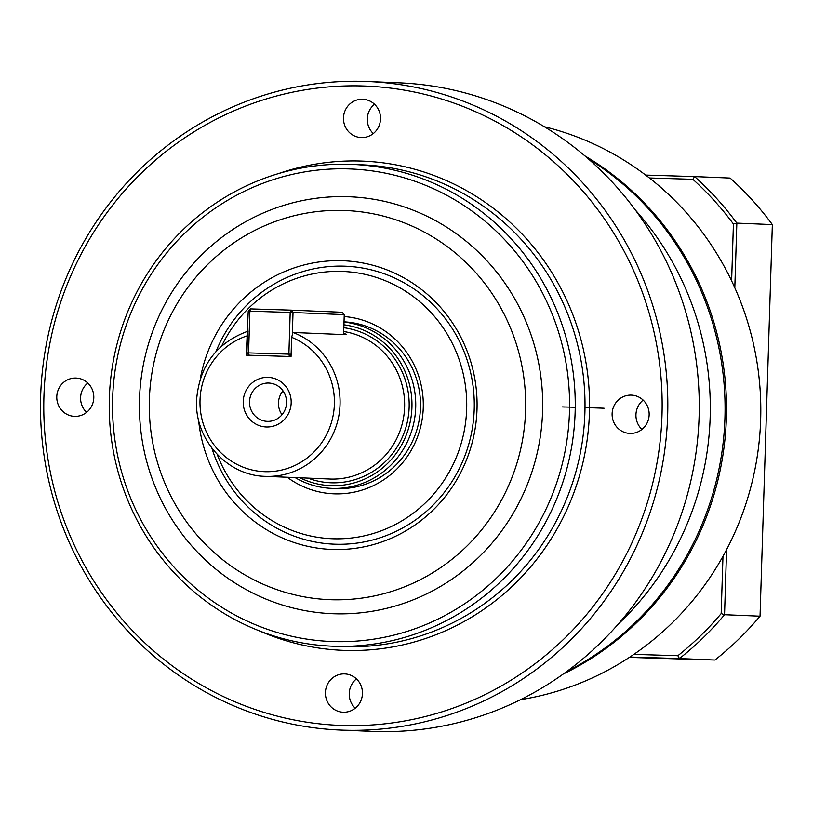 <?xml version="1.0" encoding="UTF-8"?>
<svg xmlns="http://www.w3.org/2000/svg" width="813" height="813" viewBox="0 0 813 813"><rect width="100%" height="100%" fill="white"/><g stroke="black" fill="none" stroke-linecap="round" stroke-linejoin="round"><path stroke-width="1.22" d="M588.023 158.576A292.111 282.284 92.4 0 1 724.932 418.136A292.111 282.284 92.4 0 1 566.702 671.548M43.932 396.246A319.926 309.174 92.4 0 1 363.015 85.975A319.926 309.174 92.4 0 1 661.985 415.23A319.926 309.174 92.4 0 1 342.913 725.501A319.926 309.174 92.4 0 1 43.932 396.246M667.656 415.413A324.56 313.645 -87.6 0 0 367.628 81.503A324.56 313.645 -87.6 0 0 40.65 396.165A324.56 313.645 -87.6 0 0 340.677 730.074A324.56 313.645 -87.6 0 0 667.656 415.413M112.641 398.228A236.471 228.514 92.4 0 1 348.482 168.891A236.471 228.514 92.4 0 1 569.456 412.252A236.471 228.514 92.4 0 1 333.625 641.589A236.471 228.514 92.4 0 1 112.641 398.228M575.126 412.445A241.105 232.996 -87.6 0 0 352.253 164.399A241.105 232.996 -87.6 0 0 109.349 398.136A241.105 232.996 -87.6 0 0 332.232 646.193A241.105 232.996 -87.6 0 0 575.126 412.445M149.379 399.315A194.734 188.189 92.4 0 1 343.594 210.455A194.734 188.189 92.4 0 1 525.574 410.87A194.734 188.189 92.4 0 1 331.358 599.74A194.734 188.189 92.4 0 1 149.379 399.315M139.511 399.051A208.646 201.634 92.4 0 1 347.608 196.695A208.646 201.634 92.4 0 1 542.586 411.429A208.646 201.634 92.4 0 1 334.499 613.785A208.646 201.634 92.4 0 1 139.511 399.051M198.575 419.955A144.45 139.592 -87.6 0 0 342.202 549.446A144.45 139.592 -87.6 0 0 477.007 409.376A144.45 139.592 -87.6 0 0 352.71 261.471A144.45 139.592 -87.6 0 0 200.283 378.756M215.923 351.683A139.094 134.419 92.4 0 1 368.553 269.225A139.094 134.419 92.4 0 1 474.213 409.315A139.094 134.419 92.4 0 1 358.574 542.871A139.094 134.419 92.4 0 1 211.908 448.237M618.205 624.14A292.111 282.284 -87.6 0 0 710.156 417.526A292.111 282.284 -87.6 0 0 635.41 210.089M340.677 730.074L372.12 731.375A324.56 313.645 -87.6 0 0 375.403 731.497A324.56 313.645 -87.6 0 0 699.099 416.723A324.56 313.645 -87.6 0 0 399.081 82.814L367.628 81.503M649.15 414.833A19.166 18.526 92.4 0 1 629.841 433.42A19.166 18.526 92.4 0 1 612.118 413.695A19.166 18.526 92.4 0 1 631.437 395.118A19.166 18.526 92.4 0 1 649.15 414.833M643.154 400.108A19.166 18.526 -87.6 0 0 635.949 414.691A19.166 18.526 -87.6 0 0 641.935 429.416M362.598 99.257A19.166 18.526 92.4 0 1 362.791 99.257A19.166 18.526 92.4 0 1 380.504 119.084A19.166 18.526 92.4 0 1 361.389 137.57A19.166 18.526 92.4 0 1 361.196 137.56A19.166 18.526 92.4 0 1 343.482 117.743A19.166 18.526 92.4 0 1 362.598 99.257M56.778 396.642A19.166 18.526 92.4 0 1 76.087 378.055A19.166 18.526 92.4 0 1 93.8 397.781A19.166 18.526 92.4 0 1 74.491 416.358A19.166 18.526 92.4 0 1 56.778 396.642M87.804 383.045A19.166 18.526 -87.6 0 0 80.599 397.628A19.166 18.526 -87.6 0 0 86.595 412.364M343.33 712.218A19.166 18.526 92.4 0 1 343.137 712.218A19.166 18.526 92.4 0 1 325.424 692.391A19.166 18.526 92.4 0 1 344.539 673.906A19.166 18.526 92.4 0 1 344.732 673.916A19.166 18.526 92.4 0 1 362.446 693.733A19.166 18.526 92.4 0 1 343.33 712.218M356.45 678.906A19.166 18.526 -87.6 0 0 355.23 708.214M249.52 401.642A19.166 18.526 -87.6 0 0 267.243 421.358A19.166 18.526 -87.6 0 0 286.552 402.781A19.166 18.526 -87.6 0 0 268.829 383.055A19.166 18.526 -87.6 0 0 249.52 401.642M283.005 390.87A19.166 18.526 -87.6 0 0 278.463 402.841A19.166 18.526 -87.6 0 0 282.009 414.752M291.176 402.913A24.827 23.994 92.4 0 1 266.42 426.988A24.827 23.994 92.4 0 1 243.219 401.439A24.827 23.994 92.4 0 1 267.975 377.354A24.827 23.994 92.4 0 1 291.176 402.913M343.929 324.804A80.782 78.068 92.4 0 1 411.937 407.343A80.782 78.068 92.4 0 1 299.956 477.78M295.099 477.587A83.454 80.65 -87.6 0 0 331.633 488.379A83.454 80.65 -87.6 0 0 415.707 407.476A83.454 80.65 -87.6 0 0 344.011 322.029M292.375 333.106L293.026 312.517L344.245 314.641L343.614 334.58L292.995 332.476L291.643 337.324L291.044 356.521L246.258 355.139L248.239 311.145L250.546 308.889L249.886 311.186L248.239 311.145M331.633 488.379L336.389 488.583A83.454 80.65 -87.6 0 0 420.473 407.669A83.454 80.65 -87.6 0 0 344.021 321.836M544.375 126.737A292.111 282.284 92.4 0 1 760.663 419.62A292.111 282.284 92.4 0 1 520.564 699.658M563.328 673.987A292.111 282.284 -87.6 0 0 726.365 418.197A292.111 282.284 -87.6 0 0 584.862 155.862M562.413 406.917L575.238 407.262M585.004 407.567L603.419 408.187M221.705 345.952A133.749 129.247 92.4 0 1 369.041 275.312A133.749 129.247 92.4 0 1 466.662 409.061A133.749 129.247 92.4 0 1 359.498 536.814A133.749 129.247 92.4 0 1 217.203 454.426M287.253 477.261A88.81 85.822 -87.6 0 0 375.321 484.69A88.81 85.822 -87.6 0 0 423.258 407.73A88.81 85.822 -87.6 0 0 344.184 316.542M722.981 556.316L721.172 613.602A307.873 297.517 92.4 0 1 677.869 655.715L633.896 654.363M649.414 177.976L692.849 179.307A307.873 297.517 92.4 0 1 733.417 223.992L731.629 280.871M692.849 179.307L694.607 176.584L645.664 175.08M733.417 223.992L736.852 223.118A310.657 300.21 -87.6 0 0 694.607 176.584L730.104 178.057A310.657 300.21 92.4 0 1 772.35 224.591L760.043 616.183A310.657 300.21 92.4 0 1 714.952 660.024L679.455 658.55A310.657 300.21 -87.6 0 0 724.546 614.709L726.588 549.629M721.172 613.602L724.546 614.709L760.043 616.183M734.82 287.772L736.852 223.118L772.35 224.591M677.869 655.715L679.455 658.55L629.933 657.036M714.952 660.024L629.374 657.402M344.245 314.641L342.08 312.263L290.861 310.129L293.026 312.517L290.19 312.426L290.861 310.129L250.546 308.889M289.398 356.47L288.879 354.133L248.575 352.893L249.093 355.23L246.928 352.852L248.575 352.893L249.886 311.186L290.19 312.426L288.879 354.133L291.115 354.204M291.095 354.824L289.408 356.47M246.928 352.852L247.589 331.724M343.675 332.944L346.196 334.438L343.614 334.58M604.12 408.228L601.803 408.177M564.73 407.018L563.114 406.947M374.508 104.247A19.166 18.526 -87.6 0 0 373.299 133.566M352.253 164.399L362.019 164.805A241.105 232.996 92.4 0 1 584.893 412.852A241.105 232.996 92.4 0 1 341.999 646.589L332.232 646.193M259.723 631A244.815 236.583 -87.6 0 0 589.435 413.004A244.815 236.583 -87.6 0 0 278.737 173.515M291.643 337.324A69.552 67.215 92.4 0 1 334.377 404.234A69.552 67.215 92.4 0 1 265.008 471.692A69.552 67.215 92.4 0 1 200.018 400.108A69.552 67.215 92.4 0 1 246.857 335.942M248.107 331.115C216.614 342.71 199.429 365.677 196.573 400.016C194.368 439.284 227.132 475.747 265.302 476.347A74.186 71.686 -87.6 0 0 340.047 404.427A74.186 71.686 -87.6 0 0 292.995 332.476M343.716 331.531A74.186 71.686 92.4 0 1 404.61 407.11A74.186 71.686 92.4 0 1 329.865 479.03L265.302 476.347M307.893 478.115A77.896 75.274 -87.6 0 0 409.142 407.252A77.896 75.274 -87.6 0 0 343.838 327.71"/></g></svg>
